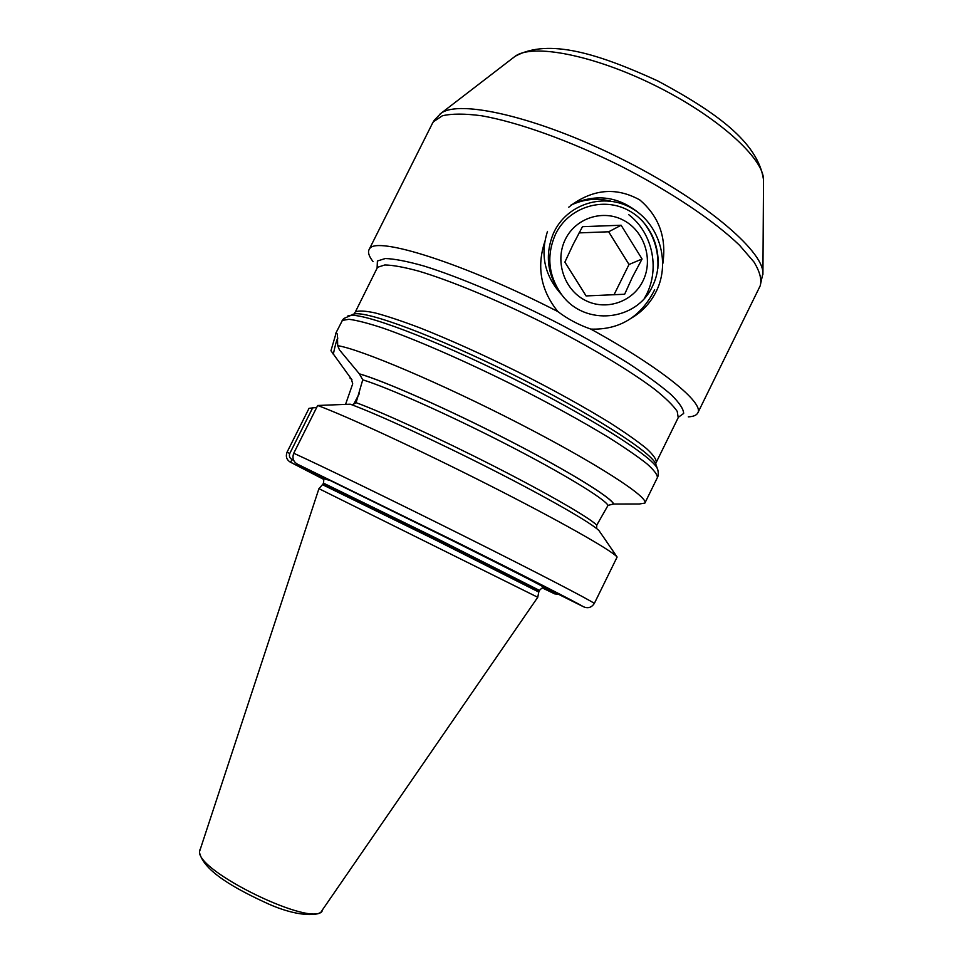 <?xml version="1.0" encoding="UTF-8"?>
<svg xmlns="http://www.w3.org/2000/svg" width="963" height="963" viewBox="0 0 963 963"><rect width="100%" height="100%" fill="white"/><g stroke="black" fill="none" stroke-linecap="round" stroke-linejoin="round"><path stroke-width="1.44" d="M373.03 261.563C369.058 256.447 367.722 252.499 369.022 249.718L369.575 248.863C375.534 235.634 463.913 263.236 557.866 311.579C567.701 319.054 578.691 324.892 590.825 329.093C619.715 330.032 640.985 316.923 654.659 289.755M323.159 483.667L436.022 538.762L539.172 590.909L538.786 592.052L434.939 539.665L322.485 484.666L323.761 483.257L436.287 538.209L539.424 590.391C541.844 588.008 543.18 587.117 543.457 587.707L552.822 591.475L583.638 606.822C588.068 608.652 591.643 607.509 594.352 603.404L617.114 557.047L605.029 539.352M605.041 539.364L598.974 530.601C591.848 523.282 549.211 498.678 492.996 470.064C436.853 441.463 377.099 414.018 350.279 404.195L317.682 405.483L293.739 453.248C292.03 458.039 293.27 461.674 297.447 464.166L330.417 480.609L323.484 478.623L289.863 461.855C286.505 459.483 285.566 456.269 287.046 452.189L309.039 408.324L316.695 407.457M318.934 488.662L537.751 597.277L322.075 910.42C315.419 929.102 194.851 870.805 199.666 851.136L318.934 488.662L322.485 484.666M345.585 404.291L352.711 383.828L351.375 379.013L330.947 350.725L336.195 332.777L337.411 334.137L337.676 345.669C360.27 349.124 440.717 383.142 518.684 423.275C596.747 463.396 649.11 497.462 644.873 503.095L639.312 503.998L613.515 504.022L608.05 505.346L596.771 525.136L596.639 528.242M544.841 241.569C536.475 267.052 540.809 290.393 557.866 311.579M662.809 263.609C666.697 237.705 659.053 216.494 639.865 199.979C617.295 187.436 594.965 188.784 572.889 204.024C596.554 193.479 618.595 196.524 639.023 213.16M568.76 207.189L572.889 204.024M590.825 329.093C662.135 368.384 704.374 403.244 697.79 412.934C696.562 415.294 693.396 416.606 688.304 416.847M558.54 594.315L554.664 593.858L542.638 587.875M337.676 345.669L339.494 349.942L359.343 373.825C383.912 380.818 447.807 409.022 507.934 439.922C568.146 470.835 611.457 497.57 613.768 504.155M359.343 373.825L362.75 379.819L356.081 402.666L352.506 404.845M317.682 405.483C346.211 415.992 419.013 449.661 488.819 485.015C558.684 520.393 610.566 549.777 616.814 556.71L617.114 557.047M351.928 379.687L349.978 378.038M312.794 407.554L289.767 453.489C288.876 456.101 289.634 458.123 292.054 459.544L293.691 460.362M359.38 393.494L353.373 404.797M337.844 338.085C336.773 339.506 335.256 344.935 333.282 354.336M542.374 587.948L554.291 593.677L555.266 592.69M292.054 459.544L290.561 462.252L323.58 479.333M545.6 588.261C545.323 587.49 506.357 567.508 452.863 540.845L327.757 479.285M320.402 475.614L320.932 477.383M323.074 477.913L322.689 476.757M570.734 205.239C583.578 199.124 596.952 197.776 610.867 201.171M642.465 221.045C653.721 234.683 658.848 250.488 657.849 268.472M628.707 214.653C653.564 233.467 660.678 271.578 644.367 298.325M586.094 295.93L564.884 262.117L572.973 244.771L582.483 226.666L621.123 225.246L642.068 258.999L632.522 276.935L624.638 294.245L586.094 295.93M642.899 281.052C632.595 302.298 605.354 311.266 584.625 300.011C563.74 289.081 554.664 260.492 565.425 239.209C575.898 217.758 603.44 209.079 624.012 220.527C644.729 231.662 653.504 259.974 642.899 281.052M547.502 231.409C539.906 255.039 544.733 276.261 561.995 295.075C585.059 326.626 636.748 321.233 652.481 286.228C665.71 259.914 654.792 224.572 628.923 210.62C603.247 196.271 568.76 207.081 555.651 233.925C546.141 255.448 548.26 275.839 561.995 295.075C547.345 275.912 544.492 255.303 553.46 233.251C566.726 203.711 604.222 192.227 631.584 208.152C659.161 223.657 670.465 261.611 656.73 290.393C650.88 302.599 642.177 311.988 630.609 318.572M613.961 294.895L629.008 264.5L608.664 231.782L579.1 232.89M608.664 231.782L621.123 225.246M629.008 264.5L642.068 258.999M656.152 465.165L655.647 463.757C650.771 451.683 588.995 412.272 512.147 374.162C435.312 335.979 366.578 310.604 354.011 314.022L352.59 314.48M377.099 268.159L355.347 311.952C358.465 310.471 365.061 310.784 375.113 312.915C387.138 316.117 402.173 321.136 420.193 327.962C449.781 339.71 482.379 354.384 517.986 371.971C553.328 389.859 584.011 406.831 610.061 422.889C625.541 432.808 637.687 441.367 646.51 448.565C653.275 454.837 656.525 459.423 656.26 462.324L678.217 417.641L677.218 411.382C673.33 405.616 665.89 398.309 654.912 389.473C630.163 370.695 588.706 345.861 542.518 322.533C496.126 299.481 450.215 280.534 418.592 271.097C404.015 267.148 392.76 265.102 384.815 264.969L377.773 267.22L377.099 268.159L377.4 261.009L385.284 258.529C394.3 258.794 407.12 261.274 423.744 265.957C459.772 277.115 511.678 299.228 561.465 324.976C585.865 337.965 608.074 350.688 628.093 363.123C646.245 375.028 660.63 385.573 671.247 394.746C679.469 402.907 683.598 409.143 683.646 413.464L678.47 417.184M697.79 412.934L760.18 285.855C761.962 279.691 759.891 271.747 753.981 261.996L739.608 245.348C714.486 221.008 670.26 191.288 619.763 165.552C568.928 140.357 517.673 122.108 481.669 115.777C464.985 113.562 451.876 113.562 442.366 115.777L433.35 121.795L432.519 123.192L434.325 120.134L440.873 113.417C458.701 99.189 536.836 116.776 619.498 157.896C702.22 198.872 763.478 250.476 762.925 273.287L762.913 274.515M335.581 333.667L342.395 320.402L348.943 319.295C356.695 320.258 367.986 323.171 382.793 328.022C415.065 339.265 462.806 360.018 511.594 384.237C548.717 402.991 581.014 420.699 608.447 437.346C624.758 447.614 637.578 456.426 646.907 463.793C654.07 470.173 657.56 474.783 657.38 477.612C657.199 478.262 659.474 474.458 657.368 468.608L657.849 469.932M297.447 464.166L459.929 543.758C526.424 576.909 576.596 602.549 583.638 606.822M351.784 379.494L350.231 378.17M359.608 373.969C384.177 380.963 447.903 409.106 507.874 439.922C567.929 470.751 611.156 497.426 613.515 504.022M293.739 453.248C321.522 465.875 394.77 501.446 465.298 536.704C535.909 571.986 588.297 599.179 594.352 603.404M356.081 402.666C382.564 412.333 440.091 438.719 494.043 466.212C548.055 493.742 589.308 517.637 596.771 525.136M362.75 379.819C387.716 387.487 448.325 414.487 505.214 443.678C562.175 472.893 604.03 498.353 608.05 505.346M347.763 315.996L349.112 315.587C361.679 312.156 431.869 338.206 510.571 377.315C589.308 416.365 652.505 456.522 657.368 468.608L655.647 463.757L656.26 462.324M763.515 180.996L763.527 179.78C763.755 158.281 717.543 116.439 655.358 85.647C593.244 54.735 531.973 43.227 514.976 56.408L514.025 57.142M439.886 114.164L514.976 56.408C548.766 37.617 599.708 54.385 657.729 80.904C713.932 111.082 758.074 141.537 763.527 179.78L762.925 273.287L760.18 285.855M289.767 453.489L287.046 452.189M341.925 321.016L343.683 318.572L354.011 314.022L354.781 312.662M199.473 852.062L199.907 849.775M369.022 249.718L432.519 123.192M604.776 538.979L616.814 556.71M644.873 503.095L657.38 477.612M199.473 852.399C203.687 871.359 235.73 889.078 269.146 904.269C303.333 919.22 323.243 914.657 322.075 910.42M538.786 592.04L537.751 597.277M323.412 483.161C323.953 480.2 323.869 478.647 323.183 478.503"/></g></svg>
